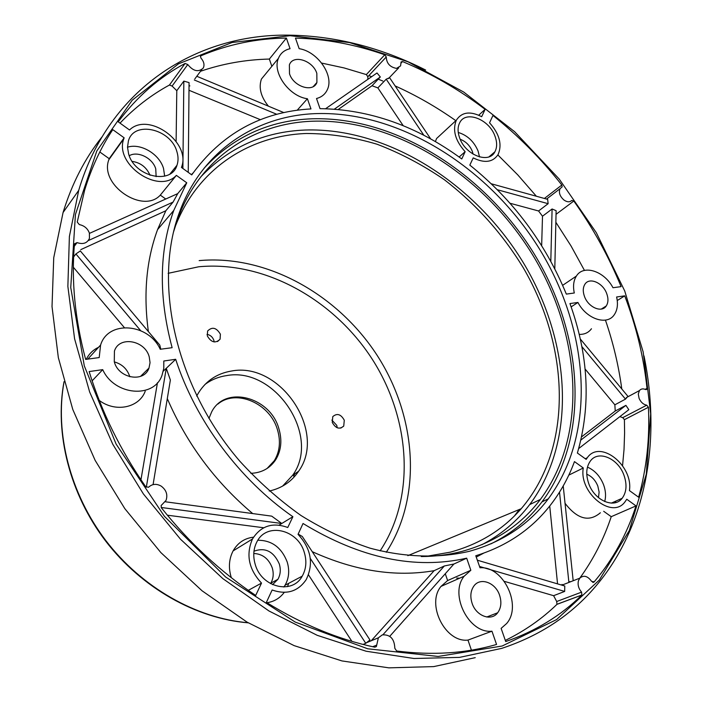 <?xml version="1.0" encoding="UTF-8"?>
<svg xmlns="http://www.w3.org/2000/svg" width="703" height="703" viewBox="0 0 703 703"><rect width="100%" height="100%" fill="white"/><g stroke="black" fill="none" stroke-linecap="round" stroke-linejoin="round"><path stroke-width="1.05" d="M295.032 473.655L293.546 476.028L295.032 473.655M217.895 404.067C236.217 388.583 269.917 403.399 277.386 429.489C280.875 441.089 279.847 451.502 274.293 460.729L267.087 468.47M208.932 418.47L211.665 411.879C225.153 384.972 270.11 396.817 278.801 428.443C282.307 440.06 281.279 450.482 275.717 459.727C269.97 468.339 261.674 472.873 250.839 473.33M270.541 583.622L270.822 583.165C273.397 578.569 273.871 573.49 272.254 567.927C268.757 558.736 262.597 553.92 253.783 553.481M150.011 175.267C146.611 167.34 140.662 162.709 132.164 161.382M114.325 361.904C122.006 364.084 127.138 368.917 129.721 376.404L129.835 376.782M207.007 334.347C210.329 335.015 212.614 337.001 213.844 340.287L214.169 341.948M331.86 420.078L336.79 425.394L337.194 427.776M269.24 491.046L269.328 491.028C281.841 488.216 291.596 481.634 298.573 471.3C327.431 431.677 280.216 361.447 231.524 371.026C216.199 373.565 204.705 381.676 197.042 395.358L196.682 396.053M282.58 486.125L292.694 475.21C321.482 435.79 274.618 366.052 226.164 375.674C218.273 376.887 211.199 379.822 204.942 384.479M207.323 335.937L207.605 331.008C212.192 326.517 216.445 327.58 220.391 334.197L220.083 339.197C215.505 343.635 211.252 342.546 207.323 335.937M332.264 422.415L332.791 416.607C337.071 412.96 340.902 414.164 344.285 420.218L343.732 426.088C339.452 429.682 335.639 428.461 332.264 422.415M425.561 556.486L450.342 552.154C479.174 544.307 502.794 529.834 521.204 508.717C573.384 447.829 569.957 347.396 523.102 267.465C502.056 233.176 475.808 203.932 444.349 179.722C422.907 164.994 400.499 153.175 377.107 144.256C353.442 137.164 329.839 133.579 306.297 133.491C248.818 135.547 196.664 169.291 174.678 228.018M481.836 544.728C500.984 534.728 516.933 521.345 529.693 504.587C577.638 440.465 570.862 340.577 522.716 261.701C474.42 182.789 387.309 127.305 305.111 130.029C263.897 131.707 229.134 147.305 200.821 176.822M421.282 556.556C435.588 556.46 449.217 554.72 462.161 551.337C495.017 542.25 521.099 524.948 540.396 499.42C588.376 434.849 581.153 334.206 532.487 254.618C483.664 174.994 395.947 118.798 313.23 121.188C254.108 122.955 200.381 157.498 177.991 218.176L173.483 232.131M490.958 543.858C511.494 533.63 528.498 519.64 541.969 501.88C590.696 436.528 583.446 334.637 534.271 254.055C484.929 173.439 396.193 116.461 312.396 118.781C269.267 120.301 233.159 136.795 204.063 168.245M469.288 551.319C502.469 542.11 528.805 524.623 548.287 498.858C597.023 433.233 589.509 330.893 540.018 249.89C490.369 168.852 401.272 111.452 317.167 113.57C256.947 115.151 202.165 150.222 179.502 212.201C152.744 283.133 175.434 386.553 239.855 461.23C258.651 481.801 279.029 499.895 300.998 515.51C323.547 529.491 346.535 540.37 369.963 548.147C405.007 557.541 438.9 558.41 469.288 551.319M290.102 35.695L232.104 42.488L178.421 63.876L132.199 100.221L96.803 150.978L75.441 214.441L70.748 287.545L84.307 365.903L116.118 444.094L164.397 516.292L225.663 577.04L295.198 622.067L367.722 648.781L438.162 656.453L502.188 646.004L556.591 619.58L599.308 580.054L629.282 530.554L646.294 474.191L650.688 413.821L643.183 352.001L624.721 290.98L596.355 232.746L559.228 179.072L514.57 131.646L463.708 92.049L408.135 61.846L349.584 42.575L290.102 35.695M148.781 487.038C152.41 483.822 156.549 483.515 161.198 486.125C166.303 489.991 167.92 494.736 166.04 500.369L161.101 505.606L161.462 507.918C189.098 542.575 220.505 571.75 255.69 595.441L261.516 583.086C248.73 569.325 245.725 554.614 252.491 538.973C260.857 525.818 272.606 521.995 287.755 527.505L292.896 516.723C239.459 479.648 195.636 420.746 175.671 359.286L163.799 361.017L163.781 368.363L162.024 375.253C154.159 398.865 114.387 395.719 102.717 369.646L89.149 371.562C101.557 411.809 120.362 450.14 145.574 486.546L148.438 487.311M376.711 645.09L378.372 637.814L382.318 634.871C390.297 634.422 394.462 638.886 394.814 648.263L396.65 650.996C432.6 655.583 465.904 653.403 496.555 644.458L491.951 631.189C468.91 633.948 449.05 594.299 464.182 576.196L470.843 570.265L466.687 558.173C414.911 569.852 360.367 558.287 303.037 523.498L298.046 534.35C311.113 548.568 313.837 563.648 306.218 579.597C298.046 591.548 286.683 595.019 272.14 590.002L266.393 602.374C302.053 624.422 338.187 639.361 374.787 647.191L376.377 646.558L376.711 645.09L372.678 646.725M626.768 499.253L624.985 501.854C612.199 519.842 578.754 492.926 583.288 467.987L574.465 461.599C568.797 476.986 561.117 491.054 551.433 503.823C532.558 528.621 507.338 545.932 475.782 555.757L480.008 567.778C503.304 565.757 522.514 605.714 506.573 623.587L501.125 628.368L505.721 641.567C535.431 631.224 560.818 615.714 581.856 595.028L581.583 592.137C578.543 588.587 577.506 584.764 578.464 580.678L579.782 578.174C583.71 574.852 587.664 575.942 591.645 581.416L594.22 581.812C613.034 559.483 626.962 534.175 636.004 505.896L626.768 499.253M577.4 453.048L586.17 459.384L587.286 457.741C599.993 439.12 633.412 465.439 629.431 490.589L638.632 497.223C646.611 468.418 649.88 438.435 648.43 407.257L646.734 405.183L622.744 417.652L619.87 416.642M646.18 389.647L646.795 389.321L645.582 389.524C642.999 388.434 640.951 388.785 639.44 390.578L638.298 394.049L639.097 398.39C640.881 402.309 643.421 404.568 646.734 405.183M646.795 389.321L647.015 388.364C643.693 357.098 636.259 326.262 624.721 295.849L616.61 296.991C618.209 304.091 617.454 309.97 614.352 314.619C607.243 325.902 586.601 319.215 577.936 302.466L569.948 303.555C588.692 355.595 591.17 405.438 577.374 453.075M560.054 188.694L562.172 186.849L561.829 185.03C541.407 159.063 518.454 135.872 492.97 115.459L489.552 122.805C499.499 133.965 502.346 144.546 498.111 154.537C492.829 162.349 484.534 163.465 473.224 157.885L469.824 165.1C513.067 199.907 545.238 242.913 566.337 294.109L574.298 292.993C572.848 286.191 573.543 280.55 576.39 276.068C583.508 264.231 604.316 271.068 612.981 287.729L621.092 286.631C608.736 256.472 592.981 227.939 573.815 201.04L571.759 200.434C569.773 202.359 567.163 202.227 563.947 200.03C559.808 196.286 558.507 192.508 560.054 188.694L546.565 199.063M481.678 116.698L485.132 109.36C459.173 89.659 431.642 73.718 402.529 61.556L401.079 61.926L400.587 65.897L396.518 68.393C389.972 67.172 386.553 63.367 386.272 56.969L384.761 54.781C355.208 44.421 325.445 38.858 295.471 38.094L299.162 48.683C317.589 51.442 334.241 75.493 327.396 89.527C325.322 94.158 321.693 97.155 316.517 98.508L320.014 108.649C369.813 109.369 417.072 126.136 461.774 158.948L465.149 151.699C455.28 140.662 452.337 130.178 456.309 120.257C461.704 112.023 470.158 110.828 481.678 116.698M290.058 48.7L286.376 38.067C256.472 38.463 228.027 44.351 201.04 55.748L200.452 56.372L200.988 58.147C203.633 61.152 204.529 64.131 203.677 67.075L203.132 68.191C198.343 72.418 193.22 71.205 187.78 64.544L185.082 63.455C159.115 77.33 136.83 96.786 118.227 121.83L129.519 129.976C148.579 111.259 191.611 142.691 181.436 167.428L191.734 174.898C221.401 133.737 261.147 111.751 310.972 108.921L307.404 98.745C289.153 96.46 271.973 72.453 278.441 58.296C280.567 53.191 284.443 49.992 290.058 48.7M173.764 210.434L186.752 182.789L176.365 175.363C158.641 194.801 114.044 164.274 123.772 138.878L124.141 137.814L112.779 129.642C100.837 147.595 91.46 167.78 84.641 190.188L77.242 222.06L79.325 224.591C84.281 225.637 87.629 228.457 89.378 233.062L89.457 238.299C87.277 243.194 83.139 244.635 77.049 242.605L74.474 243.818C71.231 280.673 74.957 319.206 85.643 359.409L99.202 357.563L100.591 345.041C108.139 319.865 148.667 323.38 160.231 349.268L172.13 347.695C158.535 296.947 159.08 251.191 173.764 210.434L157.569 229.591L165.829 210.759L80.783 249.635M176.875 151.584C170.838 128.807 133.878 120.275 128.403 140.969L127.515 147.208L128.614 153.904C134.651 176.945 171.409 185.161 176.971 165.284C178.43 161.049 178.395 156.479 176.875 151.584M623.93 475.149C618.051 458.303 598.235 449.815 590.344 461.063C586.179 467.02 585.652 474.551 588.763 483.664C594.553 500.571 614.264 509.034 622.155 498.286C626.601 492.205 627.19 484.49 623.93 475.149M304.311 552.488C297.975 529.403 266.551 521.986 256.894 541.872C253.396 548.674 252.843 556.17 255.215 564.368C261.419 587.506 292.404 594.914 302.22 576.161C306.2 569.043 306.903 561.152 304.311 552.488M495.009 136.241C489.218 119.202 465.518 110.011 459.657 122.849C457.565 127.067 457.565 132.102 459.657 137.946C465.412 155.126 489.068 164.194 494.921 151.769C497.17 147.437 497.206 142.261 495.009 136.241M114.281 361.755L114.431 351.078C119.132 335.621 145.064 340.19 149.238 356.904L150.047 362.651L148.983 368.073C144.185 383.03 118.438 378.557 114.281 361.755M289.504 73.727L289.381 64.869C293.01 54.131 312.897 60.405 316.825 73.349L316.912 82.444C313.283 92.945 293.423 86.768 289.504 73.727M472.082 603.236C469.991 596.548 470.571 590.836 473.84 586.109C480.175 576.899 495.536 582.471 499.596 595.283C501.775 602.128 501.134 607.954 497.68 612.77C491.327 621.637 476.08 616.065 472.082 603.236M584.518 296.561C582.743 291.64 582.866 287.553 584.896 284.276C589.307 276.894 602.822 282.685 606.671 293.485C608.499 298.476 608.359 302.633 606.25 305.963C601.838 313.169 588.341 307.404 584.518 296.561M425.658 70.054C381.167 47.505 335.524 35.871 288.731 35.15C196.963 33.806 109.07 87.84 78.701 190.39L69.386 236.489L67.866 286.402L74.58 338.758L89.633 391.958L112.779 444.27L143.386 493.928L180.504 539.219L222.851 578.639L268.959 610.969L317.229 635.327L366.07 651.215L413.962 658.491L459.551 657.384L501.687 648.386C539.781 635.793 570.941 615.292 595.186 586.9C646.83 526.705 661.259 439.709 644.001 355.911M101.953 136.98C84.896 158.447 71.934 183.632 63.068 212.526L53.736 257.72L52.022 306.552L58.34 357.66L72.796 409.498L95.151 460.395L124.818 508.638L160.864 552.593L202.069 590.801L247.017 622.102L294.153 645.635L341.939 660.925L388.9 667.85L433.707 666.602L475.237 657.657M382.845 81.021L378.24 79.175M371.685 76.68L368.838 75.643M153.078 484.613L170.372 380.007L166.268 368.319L146.321 487.249M281.789 523.48L271.718 516.143L165.267 501.766M252.693 513.568C215.127 481.854 186.664 443.523 167.296 398.592M175.662 359.338L163.298 371.158M140.96 479.789L157.463 382.696M102.717 369.646L92.119 380.841M145.213 391.246C139.176 407.749 115.67 412.793 99.264 400.438M292.852 516.714L279.109 525.123M161.18 507.469L281.771 523.498M263.713 527.76L167.358 515.194M261.516 583.086L248.291 590.353M231.305 577.69C228.317 567.971 228.914 559.043 233.097 550.906C237.737 542.795 244.547 538.217 253.537 537.18M310.295 558.419L365.771 643.307L369.963 639.976L302.316 536.503L298.169 534.078M466.687 558.173L453.918 564.017L444.358 565.968L434.12 570.678C395.543 577.339 354.918 571.003 312.237 551.679M371.246 640.749L434.12 570.678M444.358 565.968L382.986 634.695M351.895 641.347L308.494 574.869M365.771 643.307L363.056 644.431M288.678 583.332L287.509 586.627M284.249 592.383C279.891 598.191 274.126 601.645 266.964 602.726M466.66 558.208L453.918 564.017M470.843 570.265L447.618 580.555L445.289 573.736M389.761 636.303L453.883 564.052M491.951 631.189L467.97 640.09C445.245 642.876 425.983 604.167 441.018 586.39L447.618 580.555M471.414 650.161L467.97 640.09M479.56 566.477L564.676 591.425L564.773 586.003L477.381 560.221M557.549 583.868L549.728 506.011M559.518 492.144L568.824 581.759L570.985 581.609M483.506 553.243L476.274 557.057M505.316 640.415C524.772 630.872 541.987 618.851 556.961 604.352L556.706 601.513L553.613 595.678L504.341 581.355M564.676 591.425L553.613 595.678M456.678 578.077L459.683 578.182M488.277 616.417L488.225 617.155M583.288 467.987L568.815 475.114M573.182 580.748L563.217 485.94M562.04 584.413L562.101 585.081M579.764 578.182C593.358 559.456 603.851 538.955 611.241 516.679L603.692 511.292M636.004 505.896L611.241 516.679M600.371 512.768C589.123 522.364 577.348 519.209 565.036 503.304M578.727 448.532L628.816 409.7L625.907 405.367L580.942 439.999M625.907 405.367L615.239 411.009L614.853 404.814L585.081 368.996M581.653 436.809L615.239 411.009M581.82 346.544L625.485 399.119L614.853 404.814M615.45 502.654L615.863 501.098M622.559 465.685L624.036 449.402L624.598 432.943L624.405 419.682L622.744 417.652M577.936 302.466L571.135 306.886M625.485 399.119L627.911 396.334L580.265 338.943M621.786 388.952C618.666 365.753 613.218 342.8 605.441 320.111M624.721 295.849L617.252 300.541M591.46 328.74C588.552 332.66 584.474 334.549 579.21 334.382M554.799 268.845L556.126 210.689L552.092 208.984L550.809 261.305M552.092 208.984L542.496 216.225L538.568 210.979L510.018 203.246M541.662 245.681L542.496 216.225M497.373 189.74L548.129 203.685L538.568 210.979M584.465 270.427L571.003 245.901L555.862 222.28M562.646 285.339L576.39 276.068M548.129 203.685L547.655 199.362L491.3 183.782M536.354 196.234L517.795 174.906L497.873 154.941M430.719 138.957L389.594 77.69L386.202 79.175L423.856 135.275M386.202 79.175L377.863 87.893L372.019 85.74L338.301 109.422M403.214 125.705L377.863 87.893M334.426 109.106L380.323 76.978L372.019 85.74M455.852 120.688C436.484 107.005 416.238 95.415 395.112 85.907M485.132 109.36L478.725 115.195M465.149 151.699L459.129 157.015M435.377 141.593L436.598 138.491L443.18 132.41M380.323 76.978L377.001 72.98L325.638 108.693M367.862 79.334L367.827 76.732L366.351 74.588L344.101 67.936L321.649 63.077M194.309 79.993L276.85 114.325M260.435 119.712L188.993 90.265M188.246 172.34L189.063 82.594L183.834 81.117L182.885 168.465M191.427 174.634L193.044 172.973M286.376 38.067L269.354 59.061C245.584 59.623 222.649 63.692 200.54 71.267M283.854 112.612L196.796 76.275M189.037 85.555L189.889 85.907M307.404 98.745L297.184 110.248M268.414 106.171C260.839 96.759 258.511 87.726 261.411 79.07L267.395 71.768M271.85 66.337L269.354 59.061M183.834 81.117L176.787 90.678L172.103 86.074L169.458 85.019C151.268 94.923 134.791 107.621 120.02 123.122M175.759 167.947L175.776 166.769M176.119 141.321L176.787 90.678M115.107 150.433L115.986 149.757M88.262 240.602L173.079 202.086L165.829 210.759M160.767 349.198L159.774 345.068L80.327 250.945L75.906 253.941L140.635 330.612M148.377 331.57C143.289 294.1 146.356 260.11 157.569 229.591M186.717 182.806L177.701 193.633L89.466 233.378M176.365 175.363L160.302 195.126C142.788 214.362 99.158 184.757 108.833 159.739L109.193 158.685L99.808 151.989M165.75 199.019L160.302 195.126M124.141 137.814L109.193 158.685M75.906 253.941L73.622 256.929M124.308 327.563L73.358 267.254M86.276 359.321C88.965 353.899 93.051 349.901 98.525 347.308M164.651 176.154L163.535 168.465C159.414 154.027 140.705 142.876 127.515 147.199M156.128 176.655L155.75 168.896C152.762 158.122 137.779 150.609 129.247 155.723M604.685 501.547C606.118 496.318 605.74 490.694 603.552 484.683C600.098 476.151 594.729 470.298 587.453 467.117M598.473 497.636L599.123 492.091L597.822 486.081C595.45 480.237 591.768 476.283 586.768 474.235M283.871 587.023L285.04 585.256C288.995 578.261 289.724 570.52 287.219 562.031C281.551 547.479 271.753 540.229 257.843 540.264M272.571 584.65L277.896 579.325C280.479 574.694 280.954 569.579 279.302 563.964C273.66 551.398 265.216 547.136 253.976 551.196M479.525 156.954L478.075 151.022C473.971 141.444 467.363 135.266 458.259 132.463M473.11 154.15L472.319 151.338C469.841 145.433 465.799 141.408 460.184 139.264M186.752 182.789L177.701 193.633M173.079 202.086L177.745 193.615M514.499 515.87L519.289 509.508M64.061 381.808C54.685 432.934 69.94 493.444 105.863 540.625C141.936 587.699 196.295 618.332 248.089 622.744M380.13 550.88C415.974 496.696 410.543 418.637 372.045 358.899C333.442 299.179 264.038 260.567 198.677 266.78L168.131 273.326M386.272 552.277C422.617 496.362 416.624 416.369 377.036 355.2C337.335 294.047 266.261 254.433 199.169 260.611M161.927 504.728L161.435 505.097M581.856 595.028L556.961 604.352M581.583 592.137L556.706 601.513M593.991 582.084L593.024 582.453M648.43 407.257L624.405 419.682M647.015 388.364L645.178 389.348M573.815 201.04L556.047 214.318M561.829 185.03L544.403 198.457M402.529 61.556L401.053 63.103M386.272 56.969L367.827 76.732M384.761 54.781L366.351 74.588M201.04 55.748L200.39 56.627M187.78 64.544L172.103 86.074M185.082 63.455L169.458 85.019M77.049 242.605L74.272 246.296M275.717 459.727L274.293 460.729M64.026 381.667C54.386 433.18 69.676 493.91 105.661 541.082C141.804 588.139 196.278 618.631 248.247 622.832M292.694 475.21L298.573 471.3M407.837 555.66L521.204 508.717M529.693 504.587L540.396 499.42M541.969 501.88L548.287 498.858M63.068 212.526L78.701 190.39M252.491 538.973L233.097 550.906M374.813 647.191L376.377 646.558M464.182 576.196L441.018 586.39M557.031 604.272L581.935 594.958M592.726 582.383L594.22 581.812M587.286 457.741L585.283 458.743M456.309 120.257L436.598 138.491M278.441 58.296L261.411 79.07M123.772 138.878L108.833 159.739M100.591 345.041L87.813 359.11M170.064 173.878L176.971 165.284M611.373 503.111L622.155 498.286M285.04 585.256L302.22 576.161M489.024 156.822L494.921 151.769M270.822 583.165L277.896 579.325M579.782 578.174L561.908 585.151M378.372 637.814L366.043 642.894M639.44 390.578L626.285 397.626M398.715 67.848L388.399 78.631M201.752 69.65L194.854 78.885M220.083 339.197L217.526 341.561M343.732 426.088L340.762 428.118M148.983 368.073L140.512 376.395M316.912 82.444L313.266 86.566M497.68 612.77L486.748 617.014M606.25 305.963L601.293 309.074"/></g></svg>
